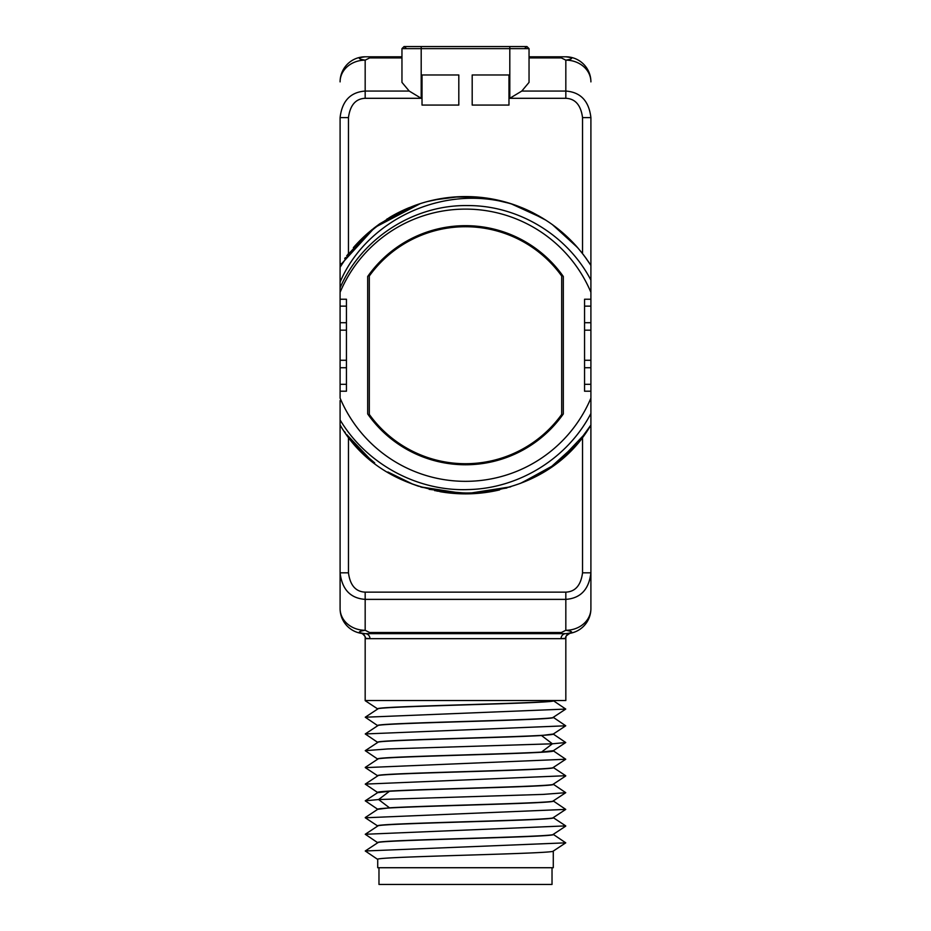 <?xml version="1.0" encoding="UTF-8"?>
<svg xmlns="http://www.w3.org/2000/svg" width="931" height="931" viewBox="0 0 931 931"><rect width="100%" height="100%" fill="white"/><g stroke="black" fill="none" stroke-linecap="round" stroke-linejoin="round"><path stroke-width="1.4" d="M579.035 441.166A148.646 148.646 0 0 0 582.538 436.848L582.538 572.833C580.886 585.296 575.311 591.732 565.827 592.139L365.173 592.139C355.689 591.732 350.114 585.296 348.462 572.833L348.462 436.848A148.646 148.646 0 0 0 350.836 439.804M361.228 451.151A148.646 148.646 0 0 0 369.514 458.727M388.995 472.669A148.646 148.646 0 0 0 407.627 482.142M439.851 491.638A148.646 148.646 0 0 0 499.633 489.892M521.558 482.886L551.606 466.384L521.5 482.91A148.646 148.646 0 0 0 537.746 475.124M542.005 472.669L520.441 483.34M584.319 434.533L560.695 459.379A148.646 148.646 0 0 0 577.127 443.365M588.997 427.957L590.906 425.025C538.549 515.658 392.451 515.669 340.094 425.025L340.688 425.944M344.528 431.6L345.378 432.775M346.914 434.847L348.369 436.732M582.538 436.848L585.983 432.275M405.113 481.048L391.404 474.077M341.083 426.561L340.094 425.025L340.094 400.539L340.094 572.833C342.049 589.439 350.417 598.296 365.173 599.378L565.827 599.378C580.583 598.296 588.951 589.439 590.906 572.833L590.906 608.571A25.079 25.079 0 0 1 565.827 633.65L365.173 633.65A25.079 25.079 0 0 1 340.094 608.571L340.094 572.833L348.462 572.833M567.154 633.615L565.827 633.65C573.554 632.696 573.554 631.567 565.827 630.287A25.079 21.716 180 0 0 590.906 608.571L590.906 413.48L590.906 425.025L580.665 439.199M582.538 253.593L582.538 117.609C580.886 105.145 575.311 98.709 565.827 98.302L509.804 98.302L521.779 91.063L529.041 82.382L529.041 48.633L401.959 48.633L401.959 82.382L409.221 91.063L421.196 98.302L365.173 98.302L365.173 91.063C350.417 92.146 342.049 101.002 340.094 117.609L340.094 267.313L340.094 265.416L374.774 227.478L420.3 203.621M340.094 292.322L340.094 398.119A136.101 136.101 0 0 0 590.906 398.119L590.906 292.322A136.101 136.101 0 0 0 340.094 292.322L340.094 117.609L348.462 117.609L348.45 253.604M590.906 398.119L590.906 413.48C567.666 458.285 518.998 488.589 468.095 489.578C417.239 491.498 366.43 463.999 340.094 419.939L340.094 608.571A25.079 21.716 0 0 0 365.173 630.287L369.654 632.521L369.654 633.65L561.346 633.65L561.346 632.521L369.654 632.521M590.906 292.322L590.906 280.126C567.41 234.984 518.078 205.309 467.641 205.576C413.515 204.704 361.263 238.604 340.094 287.854L340.094 282.07C367.408 218.075 447.555 181.894 516.344 205.542A148.646 148.646 0 0 0 414.656 205.542C382.827 217.842 357.981 238.441 340.094 267.313L340.094 265.416L340.094 267.313M340.094 287.854L340.094 282.07L340.094 287.854M365.173 592.139L365.173 630.287C357.446 631.567 357.446 632.696 365.173 633.65L363.218 633.569M361.81 633.417L361.112 633.313A5.016 5.016 -80.6 0 1 365.289 638.259L365.127 637.153C366.546 638.014 361.542 632.021 361.1 633.313L363.8 633.604M567.188 633.604L569.888 633.313C562.999 637.665 566.909 637.479 565.815 637.514L565.711 638.259A5.016 5.016 -99.4 0 1 569.888 633.313A5.016 5.016 -99.4 0 0 569.888 633.313L569.19 633.417M584.552 256.211L590.906 265.416L590.906 280.126L590.906 117.609C588.951 101.002 580.583 92.146 565.827 91.063L565.827 60.154C573.554 58.874 573.554 57.745 565.827 56.803A25.079 25.079 0 0 1 590.906 81.881A25.079 21.716 180 0 0 565.827 60.154L561.346 57.92L561.346 56.803L565.827 56.803A25.079 25.079 0 0 1 567.223 56.838A25.079 25.079 0 0 0 565.827 56.803M582.538 572.833L590.906 572.833L590.882 425.048M590.906 413.48L590.906 425.025M516.344 205.542C547.777 217.295 572.635 237.254 590.906 265.416L590.906 280.126M590.312 264.497L590.906 265.416L590.906 117.609L582.538 117.609M365.173 56.803A25.079 25.079 0 0 0 363.777 56.838A25.079 25.079 0 0 1 365.173 56.803C357.446 57.745 357.446 58.874 365.173 60.154A25.079 21.716 0 0 0 340.094 81.881A25.079 25.079 0 0 1 365.173 56.803L401.959 56.803M529.041 56.803L561.346 56.803M565.827 637.456L565.827 700.531L365.173 700.531L365.173 637.456M377.718 709.05C372.481 706.21 565.676 703.37 553.107 700.531L553.235 700.612M553.282 717.312L553.282 717.417C558.716 720.198 372.284 722.991 377.718 725.773M553.282 734.024L541.516 735.525C502.612 737.852 372.703 740.168 377.718 742.496M377.811 759.172L365.255 750.665L387.773 748.955L552.386 743.799L565.745 742.519L553.189 734.012M377.811 742.449L365.255 733.942L565.745 725.796L553.189 717.289M377.811 725.726L365.255 717.219L565.745 709.073L553.189 700.577M377.718 759.161L377.718 759.044C372.703 756.728 502.612 754.401 541.516 752.085L553.282 750.689M377.718 742.438L377.718 742.333C372.284 739.54 558.716 736.758 553.282 733.965M377.718 725.715L377.718 725.61C372.284 722.817 558.716 720.035 553.282 717.242M377.718 708.991L377.718 708.887C372.284 706.105 558.716 703.312 553.282 700.531M377.811 809.33L365.255 800.823L378.614 799.543L543.227 794.399L565.745 792.677L553.189 784.17M377.811 792.607L365.255 784.111L565.699 775.721M365.301 767.621L565.745 759.242L553.189 750.735M553.282 750.747L553.282 750.852C558.716 753.645 372.284 756.426 377.718 759.219M553.282 767.47L553.282 767.575C558.716 770.368 372.284 773.149 377.718 775.93M553.282 784.193L553.282 784.298C558.297 786.614 428.388 788.941 389.484 791.257L377.718 792.653M377.718 792.595L377.718 792.49C372.284 789.697 558.716 786.916 553.282 784.123M365.255 800.823L377.777 792.56M377.811 859.488L365.255 850.981L565.745 842.834L553.189 834.339M377.811 842.776L365.255 834.269L565.711 825.89M365.289 817.779L565.745 809.4L553.189 800.893M553.282 800.904L553.282 801.021C558.716 803.802 372.284 806.583 377.718 809.376M553.282 817.627L553.282 817.732C558.716 820.525 372.284 823.307 377.718 826.1M365.266 834.269L377.777 825.995M553.282 834.351L553.282 834.455C558.716 837.248 372.284 840.03 377.718 842.811M377.718 842.753L377.718 842.648C372.284 839.867 558.716 837.074 553.282 834.292M553.282 851.004C558.716 853.797 372.284 856.578 377.718 859.371L377.718 867.727L553.282 867.727L553.282 851.074M377.718 826.041L377.718 825.925C372.284 823.144 558.716 820.351 553.282 817.569M377.718 809.318L389.484 807.817C428.388 805.49 558.297 803.174 553.282 800.846M552.025 867.727L552.025 884.45L378.975 884.45L378.975 867.727M377.718 775.872L377.718 775.767C372.284 772.986 558.716 770.193 553.282 767.412M565.711 638.259L561.044 638.666L565.059 638.666M365.941 638.666L369.956 638.666L365.289 638.259L365.173 637.246M543.599 633.65L560.09 633.65M500.122 633.65L510.968 633.65M386.912 633.65L370.91 633.65M420.032 633.65L430.878 633.65M409.221 91.063L365.173 91.063L365.173 60.154L369.654 57.92L401.959 57.92M369.654 56.803L369.654 57.92M560.741 231.097L577.115 247.052A148.646 148.646 0 0 0 560.695 231.063L572.646 242.2M533.626 213.106A148.646 148.646 0 0 0 521.488 207.52L545.357 219.844M374.087 228.014L379.371 224.068L409.512 207.52A148.646 148.646 0 0 0 390.031 217.167M388.995 217.773L419.497 203.877M368.839 232.308A148.646 148.646 0 0 0 353.873 247.076M458.808 105.075L458.808 74.969L422.022 74.969L422.022 105.075L458.808 105.075M472.192 74.969L472.192 105.075L508.978 105.075L508.978 74.969L472.192 74.969M348.438 253.628L346.832 255.711M345.424 257.596L344.703 258.597M341.235 263.659L340.094 265.416M397.013 213.304L414.458 205.623M434.44 199.862L458.808 196.732M461.671 196.627L454.037 197.023L476.975 197.023L499.586 200.537M511.072 203.738L542.005 217.773L521.5 207.532L545.869 220.181M586.472 258.841L585.622 257.678M583.993 255.466L583.132 254.361M353.361 247.658L371.492 230.073M386.83 219.099L412.189 206.473M427.189 201.596L437.43 199.257M448.3 197.581L459.262 196.709M470.271 196.65L481.234 197.419M492.127 198.978L502.368 201.224M520.243 207.031L542.808 218.261M396.373 213.63L415.168 205.355M432.962 200.188L443.191 198.256M469.247 196.627L488.368 198.35L498.853 200.374M539.503 216.306L522.442 207.916L534.999 213.827M357.783 242.793L374.018 228.06M390.112 217.109L405.229 209.347M427.515 201.515L442.632 198.35L431.379 200.549M468.118 196.604L466.012 196.581M510.7 203.621L488.368 198.35L510.7 203.61L542.924 218.331M538.816 215.922L525.654 209.3L540.853 217.098M556.307 227.536L568.061 237.626M364.265 236.381L372.493 229.27M556.447 227.653L567.107 236.73M357.865 242.7L369.502 231.738M431.612 200.491L429.459 201.015M468.77 196.616L462.451 196.604M552.386 224.615L574.392 244.05M379.778 223.777L404.31 209.754M578.07 248.158L560.706 231.074L572.844 242.397M346.669 255.92L370.305 231.063M420.323 203.61L422.034 203.074M454.037 197.023L459.472 196.697M552.42 224.639L577.511 247.506M340.094 391.206L346.448 391.206L346.448 360.274L340.094 360.274M340.094 299.235L346.448 299.235L346.448 360.274M590.906 299.235L584.552 299.235L584.552 330.168L590.906 330.168M590.906 391.206L584.552 391.206L584.552 330.168M563.313 276.484A119.552 119.552 0 0 0 367.687 276.484L367.687 413.958A119.552 119.552 0 0 0 563.313 413.958L563.313 276.484M346.448 330.168L340.094 330.168M584.552 360.274L590.906 360.274M575.009 445.74L558.507 461.171M539.41 474.182L522.419 482.537M421.638 487.25L466.21 493.861L510.712 486.82L472.936 493.674L434.672 490.637M405.881 481.385L392.056 474.461M576.778 443.773L552.013 466.094M539.34 474.228L522.151 482.642M405.264 481.118L391.171 473.949M374.669 462.882L362.974 452.85M576.72 443.843L552.071 466.059M539.258 474.275L522.082 482.677M510.712 486.82L466.012 493.861L421.254 487.122M405.707 481.304L391.101 473.902M534.86 476.684L522.268 482.595M494.152 491.079L465.488 493.861L436.814 491.068M418.682 486.296L411.56 483.736M367.163 456.69L352.046 441.259M442.679 492.103L476.986 493.418L510.677 486.832L465.477 493.861L420.323 486.832M409.512 482.921L399.062 478.185M370.294 459.367L346.658 434.509M584.249 434.626L560.823 459.274M548.289 468.677L520.65 483.259M506.871 487.995L468.118 493.837L429.191 489.357M413.061 484.306L387.878 471.994M371.12 460.054L353.64 443.109M569.039 451.872L560.962 459.158M407.534 482.095L389.018 472.68M369.456 458.669L361.263 451.186M568.899 452.012L561.125 459.03M499.458 489.939L486.273 492.406M474.24 493.605L442.632 492.092M561.637 275.576L561.637 275.576A118.714 118.714 0 0 0 369.363 275.576L369.363 275.576M369.363 414.865L369.363 414.865A118.714 118.714 0 0 0 561.637 414.865L561.637 414.865M561.696 414.411A118.493 118.493 0 0 1 369.304 414.411L369.304 276.03A118.493 118.493 0 0 1 561.696 276.03L561.696 414.411M565.827 592.139L565.827 630.287L561.346 632.521M541.516 735.525L552.386 743.799L541.516 752.085M389.484 791.257L378.614 799.543L389.484 807.817M567.095 633.615L565.827 633.65A5.016 4.783 -90 0 0 561.044 638.666L369.956 638.666A5.016 4.783 -90 0 0 365.173 633.65L363.893 633.615M529.041 57.92L561.346 57.92M521.779 91.063L565.827 91.063L565.827 98.302M509.804 98.302L509.804 46.55L421.196 46.55L421.196 98.302M365.173 98.302C355.689 98.709 350.114 105.145 348.462 117.609M340.094 384.317L346.448 384.317M340.094 367.733L346.448 367.733M340.094 322.708L346.448 322.708M340.094 306.136L346.448 306.136M590.906 306.136L584.552 306.136M590.906 322.708L584.552 322.708M590.906 367.733L584.552 367.733M590.906 384.317L584.552 384.317M377.811 708.933L365.255 717.219M377.811 725.656L365.255 733.942M565.745 742.519L553.189 750.805M565.745 725.796L553.189 734.093M565.745 709.073L553.189 717.37M365.255 700.717L377.811 709.003M365.255 784.111L377.811 775.814M565.734 775.744L553.189 767.458M365.266 767.388L377.811 759.091M365.255 750.665L377.811 742.379M365.255 850.992L377.811 842.695M565.734 825.902L553.189 817.616M365.255 817.546L377.811 809.248M553.189 834.409L565.734 826.123M377.811 826.053L365.255 817.755M553.189 817.686L565.745 809.4M565.745 842.834L553.189 851.132M553.189 784.251L565.734 775.954M377.811 775.884L365.266 767.598M553.189 767.528L565.745 759.242M565.745 792.677L553.189 800.974M401.959 48.633L404.042 46.55L421.196 46.55M406.091 48.249L404.042 46.55M524.909 48.249L526.958 46.55L509.804 46.55L526.958 46.55L529.041 48.633"/></g></svg>
